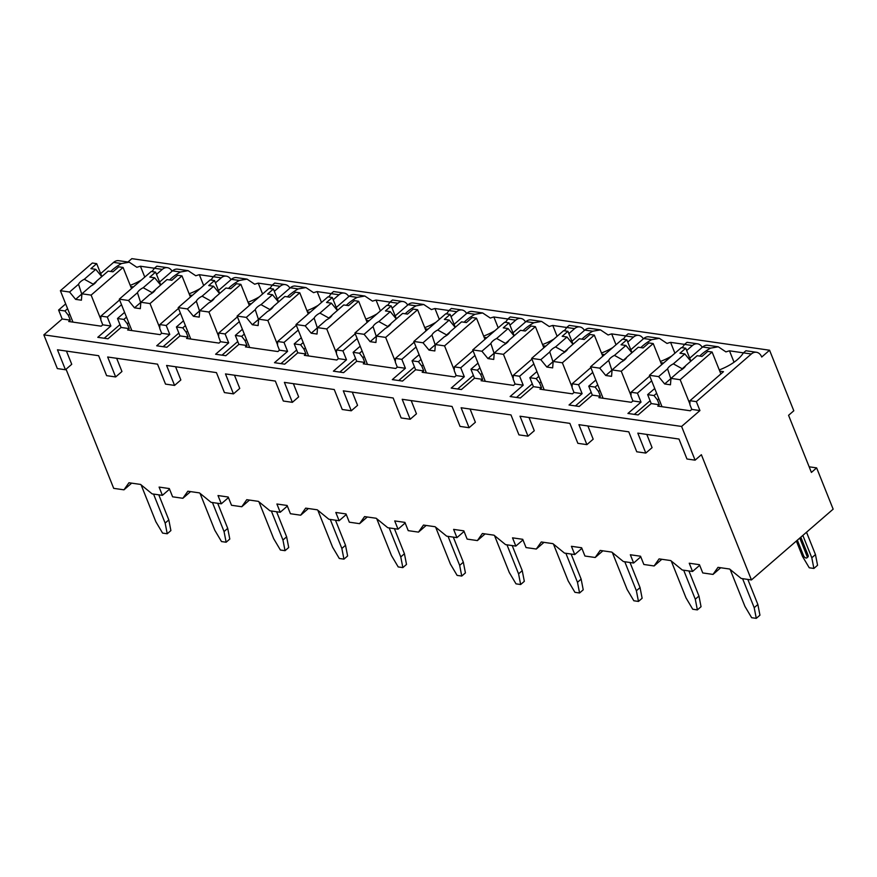 <?xml version="1.0" encoding="UTF-8"?>
<svg xmlns="http://www.w3.org/2000/svg" width="877" height="877" viewBox="0 0 877 877"><rect width="100%" height="100%" fill="white"/><g stroke="black" fill="none" stroke-linecap="round" stroke-linejoin="round"><path stroke-width="1.32" d="M809.153 466.805L816.64 467.88L811.4 472.418L788.566 415.314L793.795 410.776L769.578 350.23L131.835 258.649L127.943 262.015M113.593 262.398L121.519 263.538L129.237 262.201L118.702 260.688A10.765 7.619 98.2 0 0 113.593 262.398L100.669 273.602M65.676 303.913L58.606 310.041L62.179 318.987L43.85 334.861L57.334 368.581L65.446 369.743L71.739 364.295L66.444 351.085M66.049 369.217L113.703 488.357L123.964 489.826L131.671 483.15M123.964 489.826L128.952 482.756L140.55 484.422L152.138 493.872L162.398 495.341L159.099 487.086L169.305 488.555L172.605 496.81L182.865 498.289L187.853 491.219L199.452 492.885L211.05 502.335L221.311 503.804L218.011 495.549L228.206 497.018L231.517 505.273L241.778 506.742L246.766 499.682L258.353 501.348L269.952 510.787L280.212 512.267L276.913 504.012L287.119 505.47L290.419 513.725L300.679 515.205L305.667 508.134L317.266 509.8L328.853 519.25L339.114 520.719L335.814 512.464L346.02 513.933L349.32 522.188L359.581 523.668L364.569 516.597L376.167 518.263L387.766 527.713L398.026 529.182L394.716 520.927L404.922 522.396L408.222 530.651L418.493 532.12L423.481 525.06L435.069 526.726L446.667 536.165L456.928 537.645L453.628 529.39L463.834 530.848L467.134 539.103L477.395 540.583L482.383 533.512L493.981 535.178L505.569 544.628L515.829 546.097L512.53 537.842L522.736 539.311L526.036 547.566L536.296 549.035L541.284 541.975L552.883 543.641L564.47 553.091L574.742 554.56L571.431 546.305L581.637 547.763L584.937 556.029L595.198 557.498L600.186 550.438L611.784 552.093L623.383 561.543L633.643 563.023L630.344 554.757L640.539 556.226L643.85 564.481L654.11 565.961L659.098 558.89L670.697 560.556L682.284 570.006L692.545 571.475L689.245 563.22L699.451 564.689L702.751 572.944L713.012 574.413L718 567.353L729.598 569.02L741.186 578.458L751.446 579.938L833.15 509.164L816.64 467.88M713.012 574.413L720.719 567.737M692.545 571.475L699.693 565.292M654.11 565.961L661.817 559.285M633.643 563.023L640.78 556.829M595.198 557.498L602.905 550.822M574.742 554.56L581.879 548.366M536.296 549.035L544.003 542.359M515.829 546.097L522.977 539.914M477.395 540.583L485.102 533.907M456.928 537.645L464.076 531.451M418.493 532.12L426.189 525.444M398.026 529.182L405.163 522.999M359.581 523.668L367.288 516.991M339.114 520.719L346.262 514.536M300.679 515.205L308.386 508.528M280.212 512.267L287.36 506.073M241.778 506.742L249.485 500.065M221.311 503.804L228.448 497.621M182.865 498.289L190.572 491.613M162.398 495.341L169.546 489.158M116.652 358.287L121.947 371.508L115.654 376.957L107.674 357.005L157.542 364.163L165.523 384.115L174.567 385.409L180.848 379.971L175.564 366.75M234.466 375.213L239.75 388.423L233.468 393.872L225.488 373.92L275.345 381.078L283.326 401.03L292.37 402.335L298.662 396.886L293.367 383.666M352.28 392.129L357.564 405.349L351.282 410.787L343.302 390.835L393.159 397.994L401.14 417.945L410.184 419.25L416.465 413.801L411.181 400.581M470.083 409.044L475.378 422.265L469.085 427.713L461.105 407.75L510.973 414.92L518.943 434.871L527.998 436.165L534.279 430.728L528.995 417.507M587.897 425.959L593.181 439.18L586.899 444.628L578.919 424.676L628.776 431.835L636.757 451.787L645.801 453.08L652.082 447.643L646.798 434.422M645.801 453.08L637.82 433.128L678.984 439.048L686.965 459L695.088 460.162L701.37 454.714L751.446 579.938M158.781 494.825L168.812 519.918L170.894 530.585L167.233 533.764L165.15 523.087L153.541 494.069M167.233 533.764L162.596 533.095L155.865 521.76L141.12 484.893M168.812 519.918L165.15 523.087M527.998 436.165L520.017 416.213L569.875 423.372L577.855 443.323L586.899 444.628M410.184 419.25L402.203 399.298L452.061 406.457L460.041 426.408L469.085 427.713M292.37 402.335L284.389 382.383L334.258 389.541L342.238 409.493L351.282 410.787M174.567 385.409L166.586 365.457L216.444 372.615L224.424 392.578L233.468 393.872M65.446 369.743L57.465 349.791L98.63 355.7L106.61 375.652L115.654 376.957M43.85 334.861L681.593 426.452L695.088 460.162M124.589 312.365L117.507 318.504L121.081 327.45L107.992 338.785L97.785 337.327L110.886 325.981L102.762 324.819L101.195 326.178L68.724 321.508L70.292 320.149L62.179 318.987M121.081 327.45L129.204 328.612L127.625 329.971L160.096 334.63L161.664 333.271L169.787 334.444L156.698 345.779L166.893 347.248L179.993 335.902L188.106 337.075L186.538 338.434L218.998 343.093L220.576 341.734L228.689 342.896L215.599 354.242L225.806 355.7L238.895 344.365L247.007 345.527L245.439 346.886L277.91 351.556L279.478 350.186L287.59 351.359L274.501 362.694L284.707 364.163L297.796 352.817L305.92 353.99L304.341 355.349L336.812 360.008L338.379 358.649L346.503 359.811L333.403 371.157L343.609 372.626L356.709 361.28L364.821 362.442L363.253 363.812L395.713 368.472L397.292 367.112L405.404 368.274L392.315 379.62L402.521 381.078L415.61 369.743L423.723 370.905L422.155 372.265L454.626 376.935L456.193 375.564L464.306 376.737L451.216 388.072L461.423 389.541L474.512 378.195L482.635 379.368L481.056 380.728L513.527 385.387L515.095 384.027L523.218 385.189L510.118 396.536L520.324 398.005L533.413 386.658L541.537 387.82L539.969 389.18L572.429 393.85L574.007 392.49L582.12 393.652L569.03 404.999L579.226 406.457L592.326 395.121L600.438 396.283L598.87 397.643L631.341 402.302L632.909 400.942L641.021 402.115L627.932 413.451L638.138 414.92L651.227 403.573L659.34 404.746L657.772 406.106L690.243 410.765L691.81 409.406L699.934 410.568L681.593 426.452M172.495 270.861L180.421 272.002L188.138 270.664L177.603 269.151A10.765 7.619 98.2 0 0 172.495 270.861L159.57 282.054M769.578 350.23L761.729 357.038A10.765 7.619 98.2 0 0 756.445 352.269A10.765 7.619 98.2 0 0 751.337 353.99L696.349 401.622L699.934 410.568M756.445 352.269L745.91 350.756L743.411 352.85L729.478 350.822A31.473 14.065 -21.8 0 0 725.937 351.896L718.285 346.788L710.567 348.136A31.473 14.065 -21.8 0 0 699.736 356.073M129.237 262.201L136.889 267.299A31.473 14.065 -21.8 0 1 140.43 266.224L144.782 277.088M718.285 346.788L707.75 345.275A10.765 7.619 98.2 0 0 702.641 346.996L689.717 358.189M702.236 347.347A10.765 7.619 98.2 0 0 697.544 343.817L687.009 342.304L684.509 344.387L692.435 345.527L686.658 350.537M697.544 343.817A10.765 7.619 98.2 0 0 692.435 345.527M659.383 338.336L648.848 336.823A10.765 7.619 98.2 0 0 643.74 338.533L651.666 339.673L659.383 338.336L667.024 343.433A31.473 14.065 -21.8 0 1 670.576 342.359L674.917 353.212M643.334 338.884A10.765 7.619 98.2 0 0 638.642 335.354L628.107 333.841L625.608 335.935L633.534 337.075L627.746 342.074M638.642 335.354A10.765 7.619 98.2 0 0 633.534 337.075M600.471 329.873L589.936 328.36A10.765 7.619 98.2 0 0 584.827 330.081L592.753 331.21L600.471 329.873L608.123 334.981A31.473 14.065 -21.8 0 1 611.675 333.896L616.016 344.76M584.422 330.432A10.765 7.619 98.2 0 0 579.73 326.902L569.195 325.378L566.695 327.472L552.773 325.444A31.473 14.065 -21.8 0 0 549.221 326.518L541.569 321.42L533.852 322.758A31.473 14.065 -21.8 0 0 523.021 330.695M579.73 326.902A10.765 7.619 98.2 0 0 574.621 328.612L568.844 333.622M541.569 321.42L531.034 319.908A10.765 7.619 98.2 0 0 525.926 321.618L513.001 332.811M525.52 321.969A10.765 7.619 98.2 0 0 520.828 318.439L510.293 316.926L507.794 319.009L515.72 320.149L509.943 325.159M520.828 318.439A10.765 7.619 98.2 0 0 515.72 320.149M482.668 312.957L472.133 311.445A10.765 7.619 98.2 0 0 467.024 313.155L474.95 314.295L482.668 312.957L490.309 318.055A31.473 14.065 -21.8 0 1 493.861 316.981L498.202 327.845M466.619 313.506A10.765 7.619 98.2 0 0 461.927 309.976L451.392 308.463L448.892 310.557L456.818 311.697L451.041 316.696M461.927 309.976A10.765 7.619 98.2 0 0 456.818 311.697M423.755 304.494L413.22 302.982A10.765 7.619 98.2 0 0 408.112 304.703L416.038 305.843L423.755 304.494L431.407 309.603A31.473 14.065 -21.8 0 1 434.959 308.518L439.3 319.381M407.706 305.053A10.765 7.619 98.2 0 0 403.025 301.524L392.49 300.011L389.98 302.094L376.058 300.066A31.473 14.065 -21.8 0 0 372.506 301.14L364.854 296.042L357.136 297.38A31.473 14.065 -21.8 0 0 346.305 305.317M403.025 301.524A10.765 7.619 98.2 0 0 397.917 303.234L392.129 308.244M364.854 296.042L354.319 294.529A10.765 7.619 98.2 0 0 349.21 296.24L336.286 307.432M348.805 296.59A10.765 7.619 98.2 0 0 344.113 293.061L333.578 291.548L331.078 293.642L339.004 294.771L333.227 299.781M344.113 293.061A10.765 7.619 98.2 0 0 339.004 294.771M305.952 287.579L295.417 286.066A10.765 7.619 98.2 0 0 290.309 287.777L298.235 288.917L305.952 287.579L313.593 292.677A31.473 14.065 -21.8 0 1 317.145 291.602L321.497 302.466M289.903 288.127A10.765 7.619 98.2 0 0 285.211 284.597L274.676 283.085L272.177 285.178L280.103 286.319L274.326 291.328M285.211 284.597A10.765 7.619 98.2 0 0 280.103 286.319M247.04 279.116L236.505 277.603A10.765 7.619 98.2 0 0 231.396 279.325L239.333 280.465L247.04 279.116L254.692 284.225A31.473 14.065 -21.8 0 1 258.244 283.139L262.585 294.003M230.991 279.675A10.765 7.619 98.2 0 0 226.31 276.145L215.775 274.633L213.275 276.715L199.342 274.687A31.473 14.065 -21.8 0 0 195.79 275.762L188.138 270.664M226.31 276.145A10.765 7.619 98.2 0 0 221.201 277.856L215.413 282.865M172.089 271.212A10.765 7.619 98.2 0 0 167.397 267.682L156.862 266.17L154.363 268.263L162.289 269.392L156.512 274.402M167.397 267.682A10.765 7.619 98.2 0 0 162.289 269.392M719.272 369.919A31.473 14.065 -21.8 0 0 743.411 352.85L751.337 353.99M154.385 268.23L140.43 266.224M684.531 344.365L670.576 342.359M625.619 335.902L611.675 333.896M507.816 318.987L493.861 316.981M448.903 310.524L434.959 308.518M331.1 293.609L317.145 291.602M272.188 285.146L258.244 283.139M119.952 324.611L104.21 338.248M121.519 304.714L107.301 317.035L110.886 325.981M719.765 371.135L723.492 371.673L689.969 400.712L689.881 404.593L691.81 409.406M689.969 400.712L696.349 401.622M70.292 320.149L68.373 315.336L64.975 310.962L67.595 308.693M58.606 310.041L64.975 310.962M654.724 388.5L647.654 394.628L651.227 403.573M647.654 394.628L654.023 395.549L656.643 393.291M659.34 404.746L657.421 399.923L654.023 395.549M649.747 376.069L631.067 392.249L637.447 393.17L641.021 402.115M631.067 392.249L630.98 396.13L632.909 400.942M595.823 380.048L588.741 386.176L592.326 395.121M588.741 386.176L595.121 387.086L597.73 384.828M600.438 396.283L598.509 391.471L595.121 387.086M590.846 367.606L572.166 383.797L578.546 384.707L582.12 393.652M572.166 383.797L572.078 387.667L574.007 392.49M536.921 371.585L529.84 377.713L533.413 386.658M529.84 377.713L536.22 378.634L538.829 376.365M541.537 387.82L539.607 383.008L536.22 378.634M531.944 359.142L513.264 375.334L519.633 376.244L523.218 385.189M513.264 375.334L513.177 379.215L515.095 384.027M478.009 363.122L470.938 369.25L474.512 378.195M470.938 369.25L477.318 370.171L479.927 367.912M482.635 379.368L480.706 374.545L477.318 370.171M473.043 350.69L454.352 366.871L460.732 367.792L464.306 376.737M454.352 366.871L454.264 370.752L456.193 375.564M419.107 354.67L412.037 360.798L415.61 369.743M412.037 360.798L418.406 361.708L421.026 359.449M423.723 370.905L421.804 366.093L418.406 361.708M414.13 342.227L395.45 358.419L401.83 359.329L405.404 368.274M395.45 358.419L395.363 362.289L397.292 367.112M360.206 346.207L353.124 352.335L356.709 361.28M353.124 352.335L359.504 353.256L362.113 350.986M364.821 362.442L362.892 357.63L359.504 353.256M355.229 333.775L336.549 349.956L342.918 350.877L346.503 359.811M336.549 349.956L336.461 353.837L338.379 358.649M301.293 337.744L294.223 343.883L297.796 352.817M294.223 343.883L300.603 344.793L303.212 342.534M305.92 353.99L303.99 349.167L300.603 344.793M296.327 325.312L277.636 341.493L284.016 342.414L287.59 351.359M277.636 341.493L277.549 345.374L279.478 350.186M242.392 329.292L235.321 335.42L238.895 344.365M235.321 335.42L241.69 336.329L244.31 334.071M247.007 345.527L245.089 340.714L241.69 336.329M237.415 316.849L218.735 333.041L225.115 333.951L228.689 342.896M218.735 333.041L218.647 336.911L220.576 341.734M183.49 320.829L176.409 326.957L179.993 335.902M176.409 326.957L182.789 327.877L185.398 325.608M188.106 337.075L186.176 332.251L182.789 327.877M178.513 308.397L159.833 324.578L166.213 325.499L169.787 334.444M159.833 324.578L159.746 328.458L161.664 333.271M117.507 318.504L123.887 319.414L126.496 317.156M129.204 328.612L127.275 323.799L123.887 319.414M119.612 299.934L100.921 316.115L100.833 319.995L102.762 324.819M100.921 316.115L107.301 317.035M657.421 399.923L658.813 398.717M121.519 263.538A31.473 14.065 -21.8 0 0 110.688 271.475M651.666 380.848L637.447 393.17M660.852 362.683L663.549 363.067M660.37 361.467A31.473 14.065 -21.8 0 0 671.661 356.04M682.043 347.709A31.473 14.065 -21.8 0 0 684.509 344.387M643.74 338.533L630.815 349.726M651.666 339.673A31.473 14.065 -21.8 0 0 640.835 347.61M592.764 372.385L578.546 384.707M601.951 354.22L604.648 354.604M601.469 353.003A31.473 14.065 -21.8 0 0 612.76 347.577M623.13 339.246A31.473 14.065 -21.8 0 0 625.608 335.935M584.827 330.081L571.903 341.274M592.753 331.21A31.473 14.065 -21.8 0 0 581.933 339.147M533.852 363.933L519.633 376.244M543.049 345.757L545.746 346.152M542.556 344.54A31.473 14.065 -21.8 0 0 553.858 339.114M564.229 330.793A31.473 14.065 -21.8 0 0 566.695 327.472L574.621 328.612M474.95 355.47L460.732 367.792M484.137 337.305L486.834 337.689M483.655 336.088A31.473 14.065 -21.8 0 0 494.957 330.662M505.327 322.33A31.473 14.065 -21.8 0 0 507.794 319.009M467.024 313.155L454.1 324.358M474.95 314.295A31.473 14.065 -21.8 0 0 464.119 322.232M416.049 347.018L401.83 359.329M425.235 328.842L427.932 329.226M424.753 327.625A31.473 14.065 -21.8 0 0 436.044 322.199M446.415 313.867A31.473 14.065 -21.8 0 0 448.892 310.557M408.112 304.703L395.198 315.895M416.038 305.843A31.473 14.065 -21.8 0 0 405.218 313.769M357.136 338.555L342.918 350.877M366.334 320.379L369.031 320.774M365.841 319.162A31.473 14.065 -21.8 0 0 377.143 313.747M387.513 305.415A31.473 14.065 -21.8 0 0 389.98 302.094L397.917 303.234M298.235 330.092L284.016 342.414M307.421 311.927L310.118 312.311M306.939 310.71A31.473 14.065 -21.8 0 0 318.241 305.284M328.612 296.952A31.473 14.065 -21.8 0 0 331.078 293.642M290.309 287.777L277.384 298.98M298.235 288.917A31.473 14.065 -21.8 0 0 287.404 296.854M239.333 321.64L225.115 333.951M248.52 303.464L251.217 303.848M248.038 302.247A31.473 14.065 -21.8 0 0 259.329 296.821M269.71 288.489A31.473 14.065 -21.8 0 0 272.177 285.178M231.396 279.325L218.483 290.517M239.333 280.465A31.473 14.065 -21.8 0 0 228.502 288.39M180.432 313.177L166.213 325.499M189.618 295.012L192.315 295.396M189.125 293.784A31.473 14.065 -21.8 0 0 200.427 288.369M210.798 280.037A31.473 14.065 -21.8 0 0 213.275 276.715L221.201 277.856M180.421 272.002A31.473 14.065 -21.8 0 0 169.601 279.938M130.717 286.549L133.414 286.932M130.224 285.332A31.473 14.065 -21.8 0 0 141.526 279.906M151.896 271.574A31.473 14.065 -21.8 0 0 154.363 268.263M729.478 350.822L734.049 362.223M720.883 373.942L712.113 352.028L707.772 351.403L702.006 356.391L697.171 355.7L685.704 365.632A9.943 4.44 -21.8 0 1 683.6 368.241A9.943 4.44 -21.8 0 1 679.938 370.631L670.982 378.382L680.168 379.697L712.113 352.028M690.89 361.138L685.737 348.235L681.385 347.61L649.44 375.29L658.627 376.606L664.656 383.962L670.784 378.656A9.943 4.44 -21.8 0 0 670.949 378.787M685.737 348.235L679.971 353.234L684.816 353.924L673.35 363.856A9.943 4.44 -21.8 0 0 669.688 366.246A9.943 4.44 -21.8 0 0 667.572 368.855L658.627 376.606M684.816 353.924L690.802 361.214M683.106 368.647A9.943 4.44 -21.8 0 0 682.207 368.757L685.628 365.797M682.207 368.757L673.35 363.856M667.572 368.855L670.784 378.656M664.656 383.962L670.456 384.795L670.982 378.382M689.903 404.023L680.168 379.697M662.014 406.709L649.44 375.29M68.373 315.336L69.765 314.13M131.517 288.566L123.065 267.441L118.724 266.816L112.958 271.804L108.123 271.114L96.656 281.035A9.943 4.44 -21.8 0 1 94.552 283.655A9.943 4.44 -21.8 0 1 90.89 286.045L81.934 293.795L91.12 295.11L123.065 267.441M101.842 276.54L96.689 263.648L92.337 263.023L60.392 290.704L69.579 292.019L75.608 299.364L81.736 294.069A9.943 4.44 -21.8 0 0 81.901 294.201M96.689 263.648L90.923 268.636L95.768 269.338L84.302 279.259A9.943 4.44 -21.8 0 0 80.64 281.649A9.943 4.44 -21.8 0 0 78.524 284.269L69.579 292.019M95.768 269.338L101.754 276.628M94.058 284.06A9.943 4.44 -21.8 0 0 93.159 284.17L96.58 281.199M93.159 284.17L84.302 279.259M78.524 284.269L81.736 294.069M75.608 299.364L81.408 300.197L81.934 293.795M100.855 319.436L91.12 295.11M72.966 322.122L60.392 290.704M650.098 400.734L634.356 414.372M598.509 391.471L599.912 390.254M661.664 364.7L653.212 343.565L648.859 342.94L643.104 347.939L638.27 347.237L626.803 357.169A9.943 4.44 -21.8 0 1 624.698 359.778A9.943 4.44 -21.8 0 1 621.026 362.168L612.08 369.93L621.267 371.245L653.212 343.565M631.988 352.675L626.836 339.783L622.484 339.158L590.539 366.827L599.725 368.154L605.755 375.499L611.872 370.193A9.943 4.44 -21.8 0 0 612.047 370.335M626.836 339.783L621.069 344.771L625.904 345.461L614.448 355.393A9.943 4.44 -21.8 0 0 610.776 357.783A9.943 4.44 -21.8 0 0 608.671 360.403L599.725 368.154M625.904 345.461L631.889 352.762M624.205 360.184A9.943 4.44 -21.8 0 0 623.306 360.294L626.726 357.334M623.306 360.294L614.448 355.393M608.671 360.403L611.872 370.193M605.755 375.499L611.554 376.332L612.08 369.93M630.991 395.571L621.267 371.245M603.102 398.257L590.539 366.827M591.186 392.282L575.444 405.919M539.607 383.008L540.999 381.802M602.762 356.237L594.31 335.113L589.958 334.488L584.203 339.476L579.357 338.785L567.901 348.706A9.943 4.44 -21.8 0 1 565.786 351.326A9.943 4.44 -21.8 0 1 562.124 353.716L553.179 361.467L562.365 362.782L594.31 335.113M573.087 344.222L567.923 331.32L563.582 330.695L531.637 358.375L540.813 359.691L546.853 367.046L552.97 361.741A9.943 4.44 -21.8 0 0 553.146 361.872M567.923 331.32L562.168 336.308L567.002 337.009L555.547 346.93A9.943 4.44 -21.8 0 0 551.874 349.331A9.943 4.44 -21.8 0 0 549.769 351.94L540.813 359.691M567.002 337.009L572.988 344.299M565.303 351.732A9.943 4.44 -21.8 0 0 564.393 351.841L567.825 348.871M564.393 351.841L555.547 346.93M549.769 351.94L552.97 361.741M546.853 367.046L552.653 367.88L553.179 361.467M572.089 387.108L562.365 362.782M544.2 389.794L531.637 358.375M532.284 383.819L516.542 397.456M480.706 374.545L482.098 373.339M552.773 325.444L557.114 336.297M543.85 347.785L535.398 326.65L531.056 326.025L525.29 331.013L520.456 330.322L509 340.254A9.943 4.44 -21.8 0 1 506.884 342.863A9.943 4.44 -21.8 0 1 503.223 345.253L494.266 353.003L503.453 354.33L535.398 326.65M514.185 335.759L509.022 322.857L504.67 322.243L472.725 349.912L481.911 351.228L487.941 358.583L494.069 353.278A9.943 4.44 -21.8 0 0 494.233 353.409M509.022 322.857L503.266 327.855L508.101 328.546L496.634 338.478A9.943 4.44 -21.8 0 0 492.973 340.868A9.943 4.44 -21.8 0 0 490.857 343.477L481.911 351.228M508.101 328.546L514.086 335.847M506.391 343.269A9.943 4.44 -21.8 0 0 505.492 343.378L508.912 340.419M505.492 343.378L496.634 338.478M490.857 343.477L494.069 353.278M487.941 358.583L493.74 359.417L494.266 353.003M513.188 378.645L503.453 354.33M485.299 381.331L472.725 349.912M473.383 375.367L457.641 388.993M421.804 366.093L423.196 364.887M484.948 339.322L476.496 318.187L472.144 317.562L466.389 322.561L461.554 321.859L450.087 331.791A9.943 4.44 -21.8 0 1 447.983 334.411A9.943 4.44 -21.8 0 1 444.31 336.801L435.365 344.551L444.551 345.867L476.496 318.187M455.273 327.296L450.12 314.404L445.768 313.78L413.823 341.449L423.01 342.775L429.039 350.12L435.167 344.814A9.943 4.44 -21.8 0 0 435.332 344.957M450.12 314.404L444.354 319.392L449.188 320.083L437.733 330.015A9.943 4.44 -21.8 0 0 434.06 332.405A9.943 4.44 -21.8 0 0 431.955 335.025L423.01 342.775M449.188 320.083L455.174 327.384M447.489 334.806A9.943 4.44 -21.8 0 0 446.59 334.926L450.011 331.955M446.59 334.926L437.733 330.015M431.955 335.025L435.167 344.814M429.039 350.12L434.839 350.953L435.365 344.551M454.275 370.193L444.551 345.867M426.386 372.878L413.823 341.449M414.47 366.904L398.728 380.541M362.892 357.63L364.284 356.424M426.047 330.87L417.595 309.734L413.242 309.11L407.487 314.098L402.642 313.407L391.186 323.328A9.943 4.44 -21.8 0 1 389.07 325.948A9.943 4.44 -21.8 0 1 385.409 328.338L376.463 336.088L385.65 337.404L417.595 309.734M396.371 318.844L391.208 305.941L386.867 305.317L354.922 332.997L364.098 334.312L370.138 341.668L376.255 336.362A9.943 4.44 -21.8 0 0 376.43 336.494M391.208 305.941L385.452 310.929L390.287 311.631L378.831 321.563A9.943 4.44 -21.8 0 0 375.159 323.953A9.943 4.44 -21.8 0 0 373.054 326.562L364.098 334.312M390.287 311.631L396.272 318.921M388.588 326.354A9.943 4.44 -21.8 0 0 387.689 326.463L391.109 323.492M387.689 326.463L378.831 321.563M373.054 326.562L376.255 336.362M370.138 341.668L375.937 342.501L376.463 336.088M395.374 361.73L385.65 337.404M367.485 364.415L354.922 332.997M355.569 358.441L339.827 372.078M303.99 349.167L305.382 347.961M376.058 300.066L380.399 310.918M367.145 322.407L358.682 301.271L354.341 300.647L348.575 305.635L343.74 304.944L332.284 314.876A9.943 4.44 -21.8 0 1 330.169 317.485A9.943 4.44 -21.8 0 1 326.507 319.875L317.551 327.625L326.737 328.952L358.682 301.271M337.47 310.381L332.306 297.489L327.954 296.865L296.009 324.534L305.196 325.849L311.225 333.205L317.353 327.899A9.943 4.44 -21.8 0 0 317.518 328.031M332.306 297.489L326.551 302.477L331.385 303.168L319.919 313.1A9.943 4.44 -21.8 0 0 316.257 315.49A9.943 4.44 -21.8 0 0 314.141 318.099L305.196 325.849M331.385 303.168L337.371 310.469M329.675 317.891A9.943 4.44 -21.8 0 0 328.776 318L332.208 315.04M328.776 318L319.919 313.1M314.141 318.099L317.353 327.899M311.225 333.205L317.025 334.038L317.551 327.625M336.472 353.267L326.737 328.952M308.583 355.952L296.009 324.534M296.667 349.989L280.925 363.626M245.089 340.714L246.481 339.509M308.233 313.944L299.781 292.808L295.439 292.194L289.673 297.182L284.839 296.481L273.372 306.413A9.943 4.44 -21.8 0 1 271.267 309.033A9.943 4.44 -21.8 0 1 267.595 311.423L258.649 319.173L267.836 320.489L299.781 292.808M278.557 301.918L273.405 289.026L269.053 288.401L237.108 316.082L246.294 317.397L252.324 324.742L258.452 319.447A9.943 4.44 -21.8 0 0 258.616 319.579M273.405 289.026L267.638 294.014L272.484 294.716L261.017 304.637A9.943 4.44 -21.8 0 0 257.356 307.027A9.943 4.44 -21.8 0 0 255.24 309.647L246.294 317.397M272.484 294.716L278.469 302.006M270.774 309.428A9.943 4.44 -21.8 0 0 269.875 309.548L273.295 306.577M269.875 309.548L261.017 304.637M255.24 309.647L258.452 319.447M252.324 324.742L258.123 325.575L258.649 319.173M277.56 344.814L267.836 320.489M249.671 347.5L237.108 316.082M237.755 341.526L222.024 355.163M186.176 332.251L187.579 331.046M249.331 305.492L240.879 284.356L236.527 283.731L230.772 288.719L225.937 288.029L214.47 297.961A9.943 4.44 -21.8 0 1 212.366 300.57A9.943 4.44 -21.8 0 1 208.693 302.96L199.748 310.71L208.934 312.026L240.879 284.356M219.656 293.466L214.503 280.563L210.151 279.938L178.206 307.619L187.393 308.934L193.422 316.29L199.539 310.984A9.943 4.44 -21.8 0 0 199.715 311.116M214.503 280.563L208.737 285.562L213.571 286.253L202.116 296.185A9.943 4.44 -21.8 0 0 198.443 298.575A9.943 4.44 -21.8 0 0 196.338 301.184L187.393 308.934M213.571 286.253L219.557 293.543M211.872 300.975A9.943 4.44 -21.8 0 0 210.973 301.085L214.394 298.114M210.973 301.085L202.116 296.185M196.338 301.184L199.539 310.984M193.422 316.29L199.222 317.123L199.748 310.71M218.658 336.351L208.934 312.026M190.769 339.037L178.206 307.619M178.853 333.063L163.111 346.7M127.275 323.799L128.667 322.583M199.342 274.687L203.683 285.54M190.43 297.029L181.977 275.893L177.625 275.268L171.859 280.267L167.025 279.566L155.569 289.498A9.943 4.44 -21.8 0 1 153.453 292.107A9.943 4.44 -21.8 0 1 149.792 294.497L140.846 302.247L150.022 303.574L181.977 275.893M160.754 285.003L155.591 272.111L151.25 271.486L119.294 299.156L128.481 300.482L134.521 307.827L140.638 302.521A9.943 4.44 -21.8 0 0 140.813 302.664M155.591 272.111L149.835 277.099L154.67 277.79L143.203 287.722A9.943 4.44 -21.8 0 0 139.542 290.112A9.943 4.44 -21.8 0 0 137.437 292.721L128.481 300.482M154.67 277.79L160.655 285.091M152.971 292.512A9.943 4.44 -21.8 0 0 152.061 292.622L155.492 289.662M152.061 292.622L143.203 287.722M137.437 292.721L140.638 302.521M134.521 307.827L140.309 308.66L140.846 302.247M159.757 327.888L150.022 303.574M131.868 330.585L119.294 299.156M747.829 579.412L757.86 604.505L759.942 615.183L756.281 618.351L754.198 607.684L742.589 578.667M756.281 618.351L751.644 617.693L744.913 606.347L730.168 569.491M757.86 604.505L754.198 607.684M806.522 532.229L815.467 554.593L817.55 565.27L813.889 568.449L809.252 567.781L802.521 556.446L796.36 541.032M813.889 568.449L811.806 557.772L802.85 535.409M815.467 554.593L811.806 557.772M799.78 538.072L807.026 556.204A2.488 1.359 49.1 0 1 806.917 557.827L807.969 556.917A2.488 1.359 -130.9 0 0 808.079 555.294L800.822 537.163M806.917 557.827A2.488 1.359 49.1 0 1 805.174 557.64A2.488 1.359 49.1 0 1 803.551 555.7L797.346 540.177M688.916 570.96L698.958 596.042L701.041 606.72L697.368 609.899L695.286 599.221L683.687 570.203M697.368 609.899L692.731 609.23L686.011 597.884L671.267 561.028M698.958 596.042L695.286 599.221M630.015 562.497L640.046 587.59L642.128 598.257L638.467 601.436L636.384 590.758L624.775 561.74M638.467 601.436L633.83 600.767L627.11 589.432L612.365 552.565M640.046 587.59L636.384 590.758M571.113 554.034L581.144 579.127L583.227 589.804L579.565 592.984L577.483 582.306L565.873 553.288M579.565 592.984L574.928 592.315L568.197 580.969L553.464 544.113M581.144 579.127L577.483 582.306M512.201 545.582L522.243 570.664L524.325 581.341L520.653 584.52L518.57 573.843L506.972 544.825M520.653 584.52L516.016 583.852L509.296 572.517L494.551 535.65M522.243 570.664L518.57 573.843M453.299 537.119L463.33 562.212L465.424 572.889L461.751 576.057L459.669 565.38L448.059 536.373M461.751 576.057L457.114 575.389L450.394 564.054L435.65 527.187M463.33 562.212L459.669 565.38M394.398 528.667L404.429 553.749L406.511 564.426L402.85 567.605L400.767 556.928L389.158 527.91M402.85 567.605L398.213 566.937L391.493 555.59L376.748 518.735M404.429 553.749L400.767 556.928M335.485 520.204L345.527 545.286L347.61 555.963L343.948 559.142L341.855 548.465L330.256 519.447M343.948 559.142L339.3 558.474L332.58 547.138L317.836 510.271M345.527 545.286L341.855 548.465M276.584 511.74L286.626 536.834L288.708 547.511L285.036 550.679L282.953 540.013L271.344 510.995M285.036 550.679L280.399 550.022L273.679 538.675L258.934 501.808M286.626 536.834L282.953 540.013M217.682 503.288L227.713 528.371L229.796 539.048L226.134 542.227L224.052 531.55L212.442 502.532M226.134 542.227L221.497 541.558L214.777 530.212L200.033 493.356M227.713 528.371L224.052 531.55M702.641 346.996L710.567 348.136M525.926 321.618L533.852 322.758M349.21 296.24L357.136 297.38M807.026 556.204L808.079 555.294"/></g></svg>
